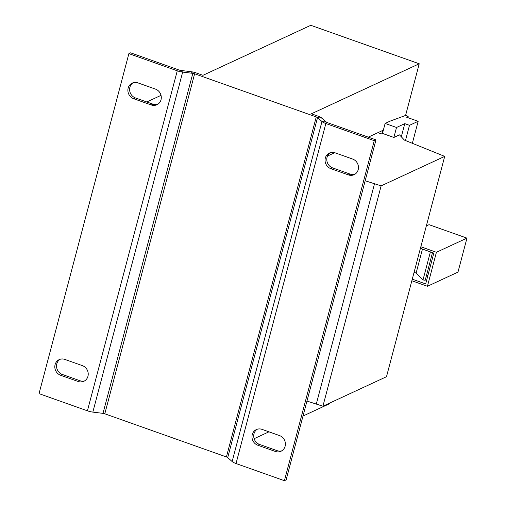 <?xml version="1.0" encoding="UTF-8"?>
<svg xmlns="http://www.w3.org/2000/svg" width="506" height="506" viewBox="0 0 506 506"><rect width="100%" height="100%" fill="white"/><g stroke="black" fill="none" stroke-linecap="round" stroke-linejoin="round"><path stroke-width="0.76" d="M329.57 403.118L329.393 403.788L303.012 416.027M405.578 115.444L419.227 63.775L311.392 113.793L317.977 116.133A7.286 1.91 14.8 0 1 321.867 118.132L326.288 122.054L321.968 121.516L317.547 117.601A2.429 0.639 14.8 0 0 316.256 116.93L194.633 73.781A2.429 0.639 14.8 0 0 192.83 73.351L182.666 72.099A7.286 1.91 -165.2 0 1 177.264 70.802L128.878 53.63L130.605 52.833L178.985 69.999A2.429 0.639 -165.2 0 0 180.787 70.429L190.952 71.688L192.83 73.351L102.996 413.364A2.429 0.639 -165.2 0 1 104.799 413.8L194.633 73.781M381.821 133.723L382.688 130.447L368.248 137.145M419.227 63.775L310.785 25.3L202.944 75.318L196.36 72.984A7.286 1.91 14.8 0 0 190.952 71.688M406.445 117.139L418.165 121.295L409.493 125.317L404.787 123.647L396.521 127.48L385.123 123.439L390.069 121.143L405.616 115.431L408.171 116.336L406.445 117.139M412.339 143.35L418.165 121.295M405.477 140.529L409.493 125.317M377.887 132.673L381.397 133.919L382.492 133.413L393.883 137.455L399.474 134.862L404.433 140.105L444.711 156.386L386.495 376.711L322.917 406.204L306.959 401.081M146.784 101.959L161.028 95.356M444.711 156.386L381.132 185.873L365.174 180.756M407.83 117.626L408.171 116.336M401.309 136.797L404.787 123.647M393.883 137.455L396.521 127.48M322.917 406.204L381.132 185.873M316.345 403.87L374.56 183.545M382.492 133.413L385.123 123.439M327.464 156.063L334.713 152.704M268.945 431.827L254.132 438.696M84.704 380.828A8.501 7.824 65.1 0 1 79.916 380.708L62.39 374.484A8.501 7.824 65.1 0 1 56.64 367.369A8.501 7.824 65.1 0 1 60.075 359.298M157.771 104.28A8.501 7.824 65.1 0 1 152.983 104.16L135.456 97.943A8.501 7.824 65.1 0 1 129.707 90.827A8.501 7.824 65.1 0 1 133.141 82.75M236.024 463.534L325.858 123.521L374.244 140.687L284.41 480.7L236.024 463.534A7.286 1.91 14.8 0 1 232.134 461.535L227.713 457.614A2.429 0.639 -165.2 0 0 226.416 456.95L104.799 413.8M374.244 140.687L375.971 139.884L327.584 122.718A2.429 0.639 -165.2 0 1 326.288 122.054M325.858 123.521A7.286 1.91 -165.2 0 1 321.968 121.516L232.134 461.535M375.971 139.884L286.137 479.897L284.41 480.7M330.905 168.694A8.501 7.824 65.1 0 1 325.086 161.066A8.501 7.824 65.1 0 1 329.419 153.046A8.501 7.824 65.1 0 1 335.092 152.825L352.619 159.048A8.501 7.824 65.1 0 1 358.431 166.67A8.501 7.824 65.1 0 1 354.105 174.69A8.501 7.824 65.1 0 1 348.432 174.912L330.905 168.694L332.625 167.897A8.501 7.824 65.1 0 1 326.876 160.775A8.501 7.824 65.1 0 1 330.31 152.704M257.839 445.242A8.501 7.824 65.1 0 1 252.02 437.614A8.501 7.824 65.1 0 1 256.352 429.594A8.501 7.824 65.1 0 1 262.026 429.373L279.552 435.59A8.501 7.824 65.1 0 1 285.365 443.218A8.501 7.824 65.1 0 1 281.039 451.238A8.501 7.824 65.1 0 1 275.359 451.46L257.839 445.242L259.559 444.439A8.501 7.824 65.1 0 1 253.81 437.323A8.501 7.824 65.1 0 1 257.244 429.252M354.94 174.235A8.501 7.824 65.1 0 1 350.152 174.115L332.625 167.897M281.874 450.783A8.501 7.824 65.1 0 1 277.086 450.656L259.559 444.439M102.996 413.364L92.832 412.112L182.666 72.099L180.787 70.429M128.878 53.63L39.038 393.649L87.424 410.815A7.286 1.91 14.8 0 0 92.832 412.112M82.383 365.636A8.501 7.824 65.1 0 1 88.196 373.264A8.501 7.824 65.1 0 1 83.863 381.284A8.501 7.824 65.1 0 1 78.19 381.505L60.663 375.288A8.501 7.824 65.1 0 1 54.85 367.66A8.501 7.824 65.1 0 1 59.183 359.639A8.501 7.824 65.1 0 1 64.857 359.418L82.383 365.636M151.256 104.957L133.729 98.74A8.501 7.824 65.1 0 1 127.917 91.112A8.501 7.824 65.1 0 1 132.249 83.092A8.501 7.824 65.1 0 1 137.923 82.876L155.45 89.094A8.501 7.824 65.1 0 1 161.262 96.722A8.501 7.824 65.1 0 1 156.93 104.742A8.501 7.824 65.1 0 1 151.256 104.957L152.983 104.16M426.33 225.942L429.044 224.683L466.962 238.124L436.419 252.285L420.834 246.757M466.962 238.124L457.974 272.12L427.437 286.288L411.852 280.76M412.27 279.173L425.666 283.923L433.813 253.095L420.416 248.345M427.861 275.606L426.552 275.144M432.503 252.633L425.204 280.261L422.997 279.951L416.109 273.12L414.104 272.228M427.437 286.288L436.419 252.285M422.997 279.951L430.41 251.893M416.109 273.12L422.459 249.072M226.416 456.95L316.256 116.93M227.713 457.614L317.547 117.601L321.867 118.132M87.424 410.815L177.264 70.802M135.456 97.943L133.729 98.74M78.19 381.505L79.916 380.708M62.39 374.484L60.663 375.288M275.359 451.46L277.086 450.656M348.432 174.912L350.152 174.115"/></g></svg>
